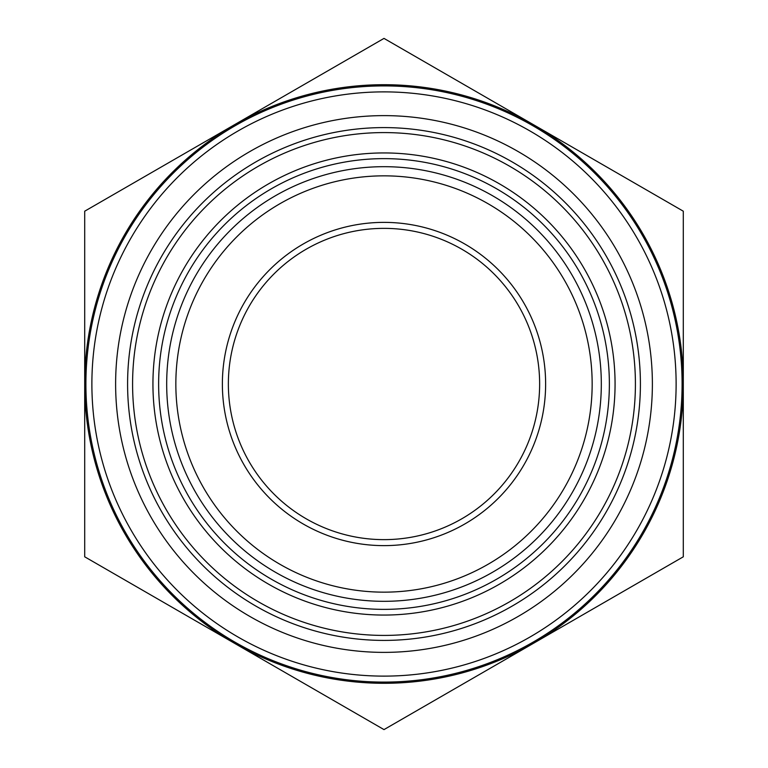 <?xml version="1.0" encoding="UTF-8"?>
<svg xmlns="http://www.w3.org/2000/svg" width="768" height="768" viewBox="0 0 768 768"><rect width="100%" height="100%" fill="white"/><g stroke="black" fill="none" stroke-linecap="round" stroke-linejoin="round"><path stroke-width="1.15" d="M158.63 384A225.37 225.37 0 0 1 384 158.63A225.37 225.37 0 0 1 609.37 384A225.37 225.37 0 0 1 384 609.37A225.37 225.37 0 0 1 158.63 384M384 228.365A155.635 155.635 0 0 1 539.635 384A155.635 155.635 0 0 1 384 539.635A155.635 155.635 0 0 1 228.365 384A155.635 155.635 0 0 1 384 228.365M384 222.374A161.626 161.626 0 0 1 545.626 384A161.626 161.626 0 0 1 384 545.626A161.626 161.626 0 0 1 222.374 384A161.626 161.626 0 0 1 384 222.374M384 592.157A208.157 208.157 0 0 1 175.843 384A208.157 208.157 0 0 1 384 175.843A208.157 208.157 0 0 1 592.157 384A208.157 208.157 0 0 1 384 592.157M384 601.315A217.315 217.315 0 0 1 166.685 384A217.315 217.315 0 0 1 384 166.685A217.315 217.315 0 0 1 601.315 384A217.315 217.315 0 0 1 384 601.315M384 615.062A231.062 231.062 0 0 1 152.938 384A231.062 231.062 0 0 1 384 152.938A231.062 231.062 0 0 1 615.062 384A231.062 231.062 0 0 1 384 615.062M384 682.099A298.099 298.099 0 0 1 85.901 384A298.099 298.099 0 0 1 384 85.901A298.099 298.099 0 0 1 682.099 384A298.099 298.099 0 0 1 384 682.099M384 676.118A292.118 292.118 0 0 1 91.882 384A292.118 292.118 0 0 1 384 91.882A292.118 292.118 0 0 1 676.118 384A292.118 292.118 0 0 1 384 676.118M384 635.414A251.414 251.414 0 0 1 132.586 384A251.414 251.414 0 0 1 384 132.586A251.414 251.414 0 0 1 635.414 384A251.414 251.414 0 0 1 384 635.414M384 640.406A256.406 256.406 0 0 1 127.594 384A256.406 256.406 0 0 1 384 127.594A256.406 256.406 0 0 1 640.406 384A256.406 256.406 0 0 1 384 640.406M384 652.378A268.378 268.378 0 0 1 115.622 384A268.378 268.378 0 0 1 384 115.622A268.378 268.378 0 0 1 652.378 384A268.378 268.378 0 0 1 384 652.378M384 683.299A299.299 299.299 0 0 1 234.355 643.2L384 729.6L683.299 556.8L683.299 211.2L384 38.4L234.355 124.8A299.299 299.299 0 0 1 683.299 384A299.299 299.299 0 0 1 384 683.299M683.299 342.595L683.299 305.885M84.701 305.885L84.701 462.115M683.299 389.184L683.299 420.71M683.299 462.115L683.299 425.405M84.701 556.8L234.355 643.2A299.299 299.299 0 0 1 84.701 384L84.701 556.8M84.701 211.2L84.701 384A299.299 299.299 0 0 1 234.355 124.8L84.701 211.2"/></g></svg>
